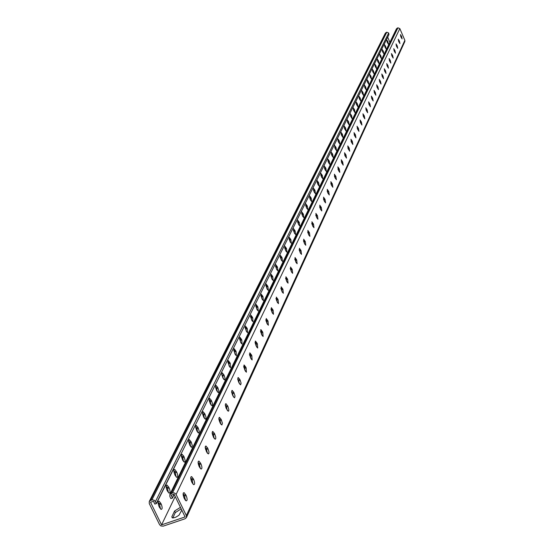 <?xml version="1.0" encoding="UTF-8"?>
<svg xmlns="http://www.w3.org/2000/svg" width="554" height="554" viewBox="0 0 554 554"><rect width="100%" height="100%" fill="white"/><g stroke="black" fill="none" stroke-linecap="round" stroke-linejoin="round"><path stroke-width="0.83" d="M156.519 502.831L156.886 502.707L156.47 503.538L154.483 500.359L152.44 499.84L150.563 500.407L149.261 501.502L149.275 503.607L159.566 524.638L160.812 525.919L163.16 526.161L185.043 518.773L186.4 517.595L186.359 515.58L175.957 494.182L174.565 493.012L172.772 492.831L169.843 494.493L169.87 496.571L170.867 498.628L172.502 498.067L171.124 495.228L174.074 494.216L185.098 516.924L161.574 524.867L175.196 496.516M172.502 498.067L174.122 494.306M330.821 183.492L331.77 185.888M351.188 141.602L351.548 142.475M357.074 126.25L357.565 129.144L358.964 131.367L358.473 128.473L357.018 126.264M180.445 507.332L174.579 511.01L175.334 512.561L172.786 517.948M174.579 511.01L171.823 516.82L172.246 517.879L173.146 517.935L175.757 517.214L178.949 515.268L181.795 510.116M185.105 499.923L185.493 499.68M281.681 289.943L281.328 290.088M276.771 300.123L276.398 300.282M271.73 310.579L271.335 310.752M266.543 321.32L266.142 321.507M261.211 332.358L260.796 332.552M255.733 343.702L255.304 343.916M250.089 355.377L249.66 355.599M244.286 367.385L243.857 367.621M238.31 379.753L237.881 379.989M232.147 392.488L231.731 392.731M225.797 405.611L225.402 405.853M219.246 419.143L218.878 419.378M181.2 508.884L175.334 512.561M184.039 495.103L183.319 495.823M286.917 281.293L286.321 280.608L285.919 276.771L287.658 279.348L288.052 283.177L286.688 281.411M272.249 311.881L271.882 312.047M267.083 322.629L266.675 322.823M261.779 333.681L261.322 333.903M256.315 345.038L255.816 345.294M250.699 356.721L250.152 357.005M244.91 368.749L244.335 369.061M238.954 381.124L238.338 381.471M232.812 393.873L232.168 394.254M227.382 410.549L226.482 407.024L225.817 407.425M219.952 420.555L219.266 421.005M213.214 434.523L212.521 435.015M206.268 448.941L205.562 449.474M199.094 463.823L198.38 464.411M191.691 479.203L190.971 479.847M186.428 517.547L404.856 41.467L404.87 40.331L399.829 28.593L397.931 27.797L396.477 28.773M327.172 191.088L328.19 193.658M334.387 176.075L335.274 178.284M339.041 168.527L337.85 166.899L338.639 170.736L339.824 172.363L339.346 169.219L339.041 168.527L337.933 168.949L338.688 170.84M342.407 161.366L341.312 161.782L343.189 165.154L342.711 162.059L341.229 159.753L342.019 163.534M344.657 154.871L345.281 156.394M347.947 148.147L348.459 149.379M354.387 135.266L354.546 135.64M324.519 201.601L323.439 198.865M320.759 209.724L319.623 206.836M316.916 218.041L315.718 215M312.968 226.551L311.722 223.366M308.924 235.27L307.629 231.932M304.783 244.203L303.433 240.72M300.538 253.358L299.132 249.729M296.175 262.741L294.721 258.974M291.709 272.367L290.206 268.455M287.117 282.235L285.566 278.184M282.408 292.367L280.809 288.177M277.575 302.768L275.927 298.433M272.603 313.446L270.906 308.973M267.499 324.422L265.754 319.797M262.25 335.696L260.456 330.932M256.855 347.296L255.013 342.379M251.301 359.221L249.411 354.158M245.581 371.492L243.642 366.277M239.695 384.13L237.714 378.763M233.629 397.142L231.6 391.616M227.971 406.498L228.864 409.856L228.643 411.04L228.144 411.186L226.212 408.395L225.312 405.036L225.533 403.852L226.032 403.707L227.971 406.498L226.482 407.024L225.305 404.863M220.942 424.371L220.028 420.728L218.816 418.526M214.294 438.623L213.373 434.862L212.127 432.612M207.438 453.331L206.51 449.446L205.222 447.147M200.354 468.511L199.419 464.501L198.097 462.161M193.041 484.196L192.099 480.048L190.735 477.666M185.479 500.401L184.537 496.121L183.125 493.69M328.792 191.712L327.241 189.329L327.712 192.605L329.263 194.987L328.792 191.712L327.649 192.141M332.393 184.039L330.856 181.684L331.334 184.911L332.864 187.273L332.393 184.039L331.264 184.468M335.911 176.546L334.394 174.205L334.872 177.391L336.382 179.731L335.911 176.546L334.789 176.968M346.001 155.051L344.533 152.759L345.017 155.812L346.485 158.098L346.001 155.051L344.92 155.459M349.221 148.188L347.774 145.917L348.258 148.929L349.706 151.2L349.221 148.188L348.147 148.597M352.372 141.478L350.938 139.22L351.423 142.191L352.856 144.449L352.372 141.478L351.312 141.879M355.453 134.906L354.034 132.669L354.525 135.598L355.945 137.842L355.453 134.906L354.408 135.308M361.43 122.171L360.045 119.969L360.536 122.822L361.921 125.031L361.43 122.171L360.425 122.559M364.331 116.001L362.953 113.812L363.452 116.631L364.823 118.826L364.331 116.001L363.341 116.382M367.17 109.955L365.806 107.781L366.305 110.565L367.662 112.739L367.17 109.955L366.201 110.329M369.947 104.027L368.604 101.867L369.096 104.623L370.439 106.783L369.947 104.027L369.006 104.394M372.676 98.224L371.346 96.077L371.838 98.792L373.167 100.939L372.676 98.224L371.748 98.577M375.349 92.525L374.033 90.399L374.525 93.086L375.841 95.212L375.349 92.525L374.442 92.878M377.966 86.943L376.665 84.831L377.163 87.484L378.465 89.596L377.966 86.943L377.08 87.29M380.536 81.473L379.248 79.367L379.746 81.992L381.034 84.09L380.536 81.473L379.663 81.812M383.063 76.099L381.782 74.014L382.281 76.604L383.555 78.689L383.063 76.099L382.205 76.431M385.536 70.829L384.268 68.758L384.767 71.321L386.027 73.391L385.536 70.829L384.698 71.154M387.959 65.656L386.713 63.599L387.204 66.134L388.451 68.19L387.959 65.656L387.135 65.981M390.341 60.58L389.102 58.537L389.594 61.044L390.833 63.087L390.341 60.58L389.538 60.898M392.682 55.601L391.456 53.572L391.948 56.044L393.174 58.073L392.682 55.601L391.893 55.912M394.974 50.712L393.762 48.697L394.254 51.141L395.466 53.156L394.974 50.712L394.199 51.016M397.232 45.906L396.027 43.904L396.519 46.328L397.724 48.33L397.232 45.906L396.47 46.204M399.448 41.19L398.257 39.202L398.741 41.598L399.933 43.586L399.448 41.19L398.7 41.488M401.622 36.557L400.445 34.583L400.93 36.952L402.107 38.925L401.622 36.557L400.888 36.848M324.332 201.206L323.543 197.155L325.108 199.551L325.572 202.875L324.332 201.206M320.544 209.273L319.755 205.167L321.341 207.584L321.798 210.956L320.544 209.273M316.666 217.535L315.877 213.373L317.484 215.804L317.934 219.232L316.666 217.535M312.698 225.997L311.909 221.773L313.529 224.225L313.973 227.701L312.698 225.997M308.626 234.667L307.844 230.374L309.478 232.846L309.921 236.385L308.626 234.667M304.458 243.552L303.675 239.196L305.33 241.689L305.766 245.277L304.458 243.552M300.178 252.659L299.402 248.24L301.078 250.747L301.501 254.397L300.178 252.659M295.794 262L295.019 257.506L296.715 260.041L297.131 263.746L295.794 262M291.3 271.578L290.531 267.014L292.242 269.569L292.651 273.337L291.3 271.578M281.951 291.501L281.19 286.792L282.942 289.382L283.329 293.274L281.951 291.501M277.083 301.861L276.335 297.076L278.108 299.686L278.475 303.647L277.083 301.861M272.09 312.504L271.349 307.636L273.143 310.268L273.496 314.298L272.09 312.504M266.959 323.439L266.225 318.488L268.039 321.14L268.371 325.246L266.959 323.439M261.682 334.678L260.962 329.644L262.79 332.317L263.108 336.493L261.682 334.678M256.253 346.236L255.546 341.112L257.395 343.805L257.7 348.064L256.253 346.236M250.671 358.126L249.979 352.912L251.848 355.626L252.125 359.961L250.671 358.126M244.93 370.363L244.252 365.058L246.135 367.794L246.398 372.212L244.93 370.363M239.016 382.966L237.756 379.268L238.185 377.537L239.84 379.414L241.101 383.112L240.671 384.836L239.016 382.966M232.922 395.944L231.641 392.17L232.105 390.411L233.781 392.301L235.055 396.075L234.591 397.827L232.922 395.944M220.173 423.104L218.851 419.17L219.384 417.349L221.094 419.267L222.417 423.201L221.877 425.015L220.173 423.104M213.498 437.321L212.154 433.304L212.729 431.455L214.453 433.38L215.735 436.912L215.769 438.595L215.215 439.246L213.498 437.321M206.614 451.995L205.243 447.888L205.285 446.663L205.866 446.012L207.605 447.951L208.906 451.558L208.927 453.283L208.346 453.934L206.614 451.995M199.502 467.147L199.031 466.17C197.806 462.957 197.792 461.26 199.004 461.087L200.998 463.954C202.224 467.174 202.231 468.871 201.019 469.044L199.502 467.147M192.155 482.797L191.677 481.814C190.417 478.504 190.424 476.765 191.698 476.613L193.699 479.501C194.96 482.818 194.953 484.542 193.671 484.695L192.155 482.797M184.558 498.974L184.073 497.97C182.785 494.563 182.813 492.79 184.15 492.665L186.158 495.567C187.453 498.981 187.425 500.747 186.075 500.871L184.558 498.974M161.574 524.867L150.522 502.263L153.458 501.259L154.843 504.092L156.47 503.538M149.261 501.502L385.376 33.122L386.796 32.194L388.686 32.991L388.956 34.583L156.886 502.707M389.857 42.388L387.703 37.097M311.244 198.311L311.687 201.587L310.122 199.218L309.672 195.943L310.919 197.591L311.244 198.311L310.101 198.734L309.534 197.515M315.032 190.583L315.475 193.817L313.931 191.469L313.481 188.242L314.714 189.877L315.032 190.583L313.903 191.012L313.37 189.849M318.737 183.035L319.187 186.22L317.657 183.893L317.207 180.708L318.418 182.335L318.737 183.035L317.622 183.457L317.117 182.356M322.359 175.653L322.809 178.797L321.299 176.484L320.842 173.347L322.047 174.96L322.359 175.653L321.258 176.075L320.787 175.036M325.897 168.437L326.354 171.532L324.859 169.24L324.402 166.145L325.593 167.751L325.897 168.437L324.81 168.852L324.374 167.883M329.367 161.373L329.824 164.427L328.349 162.149L327.885 159.095L329.062 160.695L329.367 161.373L328.287 161.782L327.885 160.889M332.753 154.462L333.217 157.475L331.756 155.217L331.292 152.205L332.455 153.79L332.753 154.462L331.687 154.871L331.327 154.06M336.07 147.696L336.541 150.674L335.094 148.43L334.623 145.453L335.779 147.032L336.07 147.696L335.018 148.105L334.699 147.385M339.325 141.076L339.789 144.012L338.362 141.782L337.892 138.853L339.027 140.418L339.325 141.076L338.279 141.478L338.009 140.868M342.504 134.594L342.974 137.489L341.555 135.28L341.084 132.385L342.213 133.943L342.504 134.594L341.472 134.989L341.257 134.504M345.62 128.244L346.091 131.104L344.692 128.909L344.214 126.049L345.336 127.6L345.62 128.244L344.45 128.306M348.674 122.025L349.145 124.844L347.76 122.669L347.282 119.844L348.39 121.381L348.674 122.025L347.6 122.289M351.658 115.931L352.136 118.715L350.765 116.555L350.287 113.764L351.381 115.294L351.658 115.931L350.661 116.312M354.595 109.955L355.066 112.711L353.708 110.558L353.237 107.808L354.318 109.332L354.595 109.955L353.611 110.336M357.462 104.104L357.939 106.818L356.596 104.685L356.118 101.971L357.191 103.48L357.462 104.104L356.506 104.471M360.28 98.363L360.758 101.05L359.428 98.931L358.95 96.244L360.01 97.746L360.28 98.363L359.345 98.73M363.043 92.733L363.521 95.385L362.205 93.287L361.727 90.627L362.773 92.123L363.043 92.733L362.122 93.093M365.751 87.213L366.229 89.838L364.927 87.747L364.449 85.122L365.488 86.611L365.751 87.213L364.851 87.567M368.41 81.798L368.888 84.388L367.6 82.317L367.122 79.728L368.147 81.203L368.41 81.798L367.524 82.144M371.014 76.487L371.492 79.049L370.217 76.985L369.74 74.423L370.758 75.891L371.014 76.487L370.148 76.826M373.576 71.272L374.047 73.807L372.787 71.757L372.309 69.229L373.313 70.683L373.576 71.272L372.724 71.605M376.083 66.155L376.561 68.661L375.307 66.625L374.836 64.126L375.827 65.573L376.083 66.155L375.252 66.48M378.548 61.134L379.026 63.606L377.786 61.591L377.309 59.112L378.299 60.552L378.548 61.134L377.731 61.452M380.965 56.203L381.443 58.648L380.217 56.646L379.739 54.195L380.716 55.629L380.965 56.203L380.162 56.515M383.347 51.356L383.818 53.78L382.606 51.785L382.128 49.368L383.098 50.788L383.347 51.356L382.558 51.667M385.681 46.598L386.152 48.994L384.954 47.014L384.476 44.625L385.432 46.037L385.681 46.598L384.905 46.903M387.973 41.931L388.444 44.299L387.253 42.333L386.782 39.964L387.731 41.37L387.973 41.931L387.211 42.229M306.549 207.875L307.802 209.537L307.366 206.213L305.78 203.83L306.549 207.875M302.56 216.005L303.827 217.674L303.398 214.301L301.791 211.898L302.56 216.005M298.474 224.328L299.756 226.004L299.333 222.576L297.713 220.16L298.474 224.328M294.292 232.846L295.594 234.536L295.171 231.06L293.53 228.622L294.292 232.846M290.012 241.579L291.321 243.282L290.912 239.743L289.25 237.292L290.012 241.579M285.622 250.526L286.944 252.236L286.543 248.649L284.867 246.17L285.622 250.526M281.12 259.694L282.457 261.419L282.069 257.769L280.372 255.276L281.12 259.694M276.508 269.099L277.859 270.83L277.478 267.125L275.76 264.611L276.508 269.099M271.772 278.745L273.143 280.49L272.769 276.716L271.038 274.182L271.772 278.745M266.917 288.641L268.302 290.393L267.942 286.563L266.183 284.008L266.917 288.641M261.931 298.8L263.33 300.566L262.984 296.667L261.211 294.091L261.931 298.8M256.821 309.229L258.226 311.002L257.894 307.034L256.1 304.444L256.821 309.229M251.564 319.942L252.984 321.722L252.666 317.684L250.858 315.074L251.564 319.942M246.163 330.946L247.596 332.739L247.299 328.633L245.47 325.994L246.163 330.946M240.609 342.254L242.063 344.062L241.779 339.879L239.93 337.22L240.609 342.254M234.903 353.888L236.364 355.703L236.108 351.444L234.238 348.764L234.903 353.888M229.037 365.855L230.506 367.676L230.27 363.334L228.38 360.64L229.037 365.855M222.992 378.167L224.654 380.009L225.083 378.306L223.851 374.691L222.189 372.842L221.759 374.552L222.992 378.167M216.773 390.84L218.449 392.696L218.913 390.965L217.66 387.281L215.977 385.418L215.52 387.156L216.773 390.84M210.368 403.894L212.064 405.763L212.549 405.119L212.494 403.547L211.289 400.244L209.585 398.368L209.093 400.133L210.368 403.894M203.768 417.342L205.479 419.226L205.991 418.582L205.949 416.968L204.724 413.596L203.006 411.712L202.473 413.506L203.768 417.342M196.968 431.213L198.692 433.103L199.267 431.282L197.951 427.363L196.22 425.465L195.652 427.286L196.968 431.213M189.946 445.513L191.691 447.417L192.307 445.568L190.971 441.559L189.226 439.647L188.609 441.503L189.946 445.513M182.709 460.27L184.461 462.188L184.974 461.814L185.126 460.305L183.776 456.205L182.01 454.287L181.504 454.661L181.352 456.171L182.709 460.27M175.237 475.498L176.768 477.382C178.021 477.195 178.035 475.498 176.809 472.292L174.794 469.439C173.547 469.626 173.541 471.322 174.766 474.529L175.237 475.498M167.516 491.232L169.053 493.115C170.369 492.956 170.397 491.225 169.143 487.922L167.114 485.055C165.805 485.221 165.778 486.952 167.038 490.248L167.516 491.232M159.538 507.492L161.069 509.375C162.454 509.237 162.502 507.471 161.214 504.071L159.185 501.183C157.807 501.328 157.765 503.101 159.046 506.494L159.538 507.492M310.69 200.437L310.101 198.734M314.471 192.626L313.903 191.012M318.162 184.988L317.622 183.457M321.77 177.515L321.258 176.075M325.302 170.203L324.81 168.852M328.751 163.042L328.287 161.782M332.116 156.027L331.687 154.871M335.412 149.144L335.018 148.105M338.632 142.392L338.279 141.478M341.77 135.765L341.472 134.989M344.837 129.241L344.595 128.639M347.815 122.794L347.656 122.413M305.614 205.368L306.819 208.429M301.605 213.408L302.858 216.6M297.498 221.635L298.8 224.966M293.295 230.069L294.645 233.532M288.987 238.712L290.386 242.306M284.576 247.562L286.023 251.294M280.054 256.641L281.55 260.505M275.421 265.955L276.958 269.95M270.664 275.504L272.249 279.632M265.788 285.303L267.423 289.562M260.789 295.365L262.464 299.756M255.65 305.697L257.368 310.219M250.373 316.306L252.139 320.967M244.958 327.213L246.765 332.005M239.39 338.418L241.239 343.355M233.663 349.941L235.561 355.017M227.777 361.797L229.716 367.018M221.718 373.998L223.705 379.358M215.485 386.554L216.649 388.679L217.514 392.066M209.059 399.489L210.264 401.657L211.136 405.154M202.445 412.82L203.685 415.029L204.564 418.637M195.624 426.559L196.899 428.817L197.792 432.536M188.595 440.728L189.904 443.027L190.805 446.863M181.345 455.353L182.688 457.694L183.596 461.648M173.852 470.45L175.244 472.832L176.151 476.911M166.124 486.038L167.55 488.462L168.458 492.679M158.132 502.146L159.6 504.618L160.515 508.967M172.903 497.243L172.543 497.367M174.095 494.77L173.734 494.895M173.7 495.595L173.34 495.712M173.298 496.419L172.945 496.536M157.745 500.352L158.112 500.227M157.336 501.176L157.703 501.051M158.153 499.528L158.52 499.403M158.562 498.704L158.929 498.579M158.97 497.887L159.337 497.762M159.379 497.063L159.746 496.938M159.787 496.245L160.148 496.121M160.189 495.428L160.556 495.304M160.598 494.611L160.958 494.487M160.999 493.801L161.359 493.676M161.401 492.984L161.768 492.859M161.81 492.174L162.17 492.049M162.211 491.363L162.571 491.239M162.613 490.553L162.973 490.429M163.008 489.743L163.368 489.625M163.409 488.94L163.769 488.815M163.811 488.136L164.171 488.012M164.213 487.333L164.566 487.208M164.607 486.53L164.967 486.405M165.002 485.726L165.362 485.602M165.404 484.93L165.757 484.805M165.798 484.127L166.152 484.009M166.193 483.33L166.553 483.206M166.588 482.534L166.941 482.416M166.983 481.738L167.336 481.62M167.377 480.948L167.73 480.824M167.772 480.159L168.125 480.034M168.16 479.362L168.513 479.245M168.555 478.573L168.908 478.455M168.942 477.79L169.295 477.666M169.337 477.001L169.69 476.883M169.725 476.218L170.078 476.094M170.113 475.429L170.466 475.311M170.5 474.646L170.854 474.529M170.888 473.864L171.241 473.746M171.276 473.088L171.629 472.964M171.664 472.306L172.017 472.188M172.052 471.53L172.398 471.412M172.433 470.755L172.786 470.63M172.82 469.979L173.167 469.861M173.201 469.203L173.554 469.086M173.589 468.435L173.935 468.31M173.97 467.659L174.316 467.541M174.351 466.89L174.697 466.773M174.732 466.122L175.078 466.004M175.112 465.353L175.459 465.235M175.493 464.584L175.84 464.467M175.874 463.823L176.22 463.705M176.255 463.061L176.601 462.936M177.01 461.53L177.356 461.413M178.139 459.259L178.485 459.134M156.927 502.007L157.294 501.882M186.359 515.58L404.87 40.331M176.103 494.445L399.829 28.593M172.488 492.915L397.931 27.797M171.172 493.365L397.225 28.081M400.667 36.273L401.38 35.996M398.478 40.906L399.199 40.622M396.249 45.622L396.983 45.338M393.977 50.428L394.732 50.13M391.664 55.317L392.433 55.019M389.31 60.303L390.092 59.998M386.907 65.379L387.703 65.067M384.462 70.545L385.272 70.233M381.976 75.815L382.8 75.496M379.435 81.189L380.273 80.863M376.845 86.666L377.703 86.334M374.206 92.248L375.079 91.909M371.512 97.94L372.406 97.601M368.763 103.75L369.67 103.397M365.959 109.678L366.886 109.318M363.099 115.724L364.047 115.357M360.183 121.894L361.146 121.527M357.448 128.867L358.473 128.473M357.198 128.196L358.189 127.822M354.158 134.629L355.162 134.248M351.049 141.201L352.074 140.813M347.87 147.918L348.923 147.516M344.63 154.774L345.696 154.365M341.617 162.474L342.711 162.059M338.245 169.642L339.346 169.219M334.478 176.269L335.592 175.847M330.946 183.762L332.075 183.332M327.331 191.421L328.474 190.992M155.473 501.488L388.686 32.991M150.563 500.407L386.09 32.478M151.865 499.964L386.796 32.194M387.731 41.37L386.99 41.661M385.432 46.037L384.684 46.328M383.098 50.788L382.336 51.086M380.716 55.629L379.94 55.933M378.299 60.552L377.503 60.864M375.827 65.573L375.023 65.884M373.313 70.683L372.496 71.002M370.758 75.891L369.92 76.217M368.147 81.203L367.295 81.528M365.488 86.611L364.615 86.943M362.773 92.123L361.887 92.47M360.01 97.746L359.11 98.1M357.191 103.48L356.27 103.833M354.318 109.332L353.376 109.692M351.381 115.294L350.426 115.668M348.39 121.381L347.413 121.762M345.336 127.6L344.339 127.981M342.213 133.943L341.195 134.331M339.027 140.418L337.988 140.82M335.779 147.032L334.72 147.44M332.455 153.79L331.389 154.199M329.062 160.695L327.982 161.103M325.593 167.751L324.506 168.167M322.047 174.96L320.946 175.383M318.418 182.335L317.31 182.758M314.714 189.877L313.592 190.306M310.919 197.591L309.783 198.02M171.823 516.82L172.349 517.907M184.537 496.121L186.158 495.567M184.053 495.117L185.673 494.563M192.099 480.048L193.699 479.501M191.629 479.065L193.228 478.517M199.419 464.501L200.998 463.954M198.955 463.525L200.534 462.985M206.51 449.446L208.062 448.906M206.053 448.484L207.605 447.951M213.373 434.862L214.904 434.329M212.923 433.914L214.453 433.38M220.028 420.728L221.538 420.202M219.585 419.794L221.094 419.267M226.046 406.103L227.535 405.583M232.742 393.728L234.203 393.208M232.313 392.821L233.781 392.301M238.816 380.827L240.263 380.314M238.393 379.926L239.84 379.414M244.716 368.299L246.135 367.794M244.3 367.413L245.727 366.907M250.443 356.125L251.848 355.626M250.034 355.252L251.44 354.754M256.01 344.304L257.395 343.805M255.609 343.438L256.994 342.947M261.426 332.809L262.79 332.317M261.031 331.957L262.395 331.465M266.689 321.625L268.039 321.14M266.301 320.787L267.651 320.295M271.806 310.746L273.143 310.268M271.425 309.921L272.755 309.437M276.792 300.164L278.108 299.686M276.411 299.34L277.734 298.862M281.647 289.853L282.942 289.382M281.273 289.043L282.575 288.572M286.37 279.812L287.658 279.348M286.002 279.015L287.291 278.544M290.975 270.033L292.242 269.569M290.615 269.244L291.882 268.773M295.462 260.498L296.715 260.041M295.109 259.715L296.362 259.258M299.839 251.204L301.078 250.747M299.492 250.429L300.725 249.972M304.111 242.14L305.33 241.689M303.758 241.378L304.984 240.921M308.273 233.296L309.478 232.846M307.927 232.542L309.139 232.091M312.331 224.668L313.529 224.225M311.999 223.92L313.19 223.477M316.299 216.247L317.484 215.804M315.967 215.506L317.151 215.063M320.17 208.02L321.341 207.584M319.845 207.286L321.008 206.85M323.958 199.987L325.108 199.551M323.633 199.26L324.783 198.831M161.214 504.071L159.6 504.618M160.729 503.074L159.116 503.621M169.143 487.922L167.55 488.462M168.665 486.938L167.073 487.485M176.809 472.292L175.244 472.832M176.338 471.322L174.773 471.863M184.233 457.161L182.688 457.694M183.776 456.205L182.231 456.738M191.428 442.501L189.904 443.027M190.971 441.559L189.454 442.085M198.394 428.29L196.899 428.817M197.951 427.363L196.455 427.889M205.16 414.517L203.685 415.029M204.724 413.596L203.242 414.115M211.718 401.144L210.264 401.657M211.289 400.244L209.834 400.757M218.082 388.174L216.649 388.679M217.66 387.281L216.226 387.786M224.266 375.577L222.847 376.076M223.851 374.691L222.431 375.196M230.27 363.334L228.871 363.833M229.862 362.468L228.463 362.967M236.108 351.444L234.73 351.935M235.699 350.585L234.321 351.077M241.779 339.879L240.422 340.371M241.385 339.027L240.021 339.519M247.299 328.633L245.955 329.118M246.904 327.795L245.567 328.28M252.666 317.684L251.343 318.169M252.285 316.86L250.955 317.338M257.894 307.034L256.585 307.512M257.513 306.217L256.204 306.694M262.984 296.667L261.689 297.138M262.61 295.857L261.315 296.328M267.942 286.563L266.661 287.027M267.568 285.767L266.294 286.231M272.769 276.716L271.508 277.18M272.409 275.934L271.141 276.391M277.478 267.125L276.231 267.582M277.118 266.342L275.871 266.806M282.069 257.769L280.836 258.226M281.716 257.001L280.483 257.458M286.543 248.649L285.324 249.099M286.196 247.887L284.978 248.337M290.912 239.743L289.707 240.194M290.566 238.989L289.361 239.439M295.171 231.06L293.98 231.503M294.832 230.312L293.648 230.755M299.333 222.576L298.156 223.02M299.001 221.842L297.823 222.279M303.398 214.301L302.235 214.737M303.066 213.567L301.902 214.003M307.366 206.213L306.217 206.642M307.041 205.486L305.891 205.922M169.843 494.493L396.491 28.746M183.332 492.942L184.15 492.665M190.943 476.876L191.698 476.613M198.304 461.33L199.004 461.087M205.43 446.282L206.081 446.053M212.334 431.704L212.937 431.497M219.024 417.577L219.585 417.384M225.513 403.887L226.032 403.707M231.801 390.605L232.285 390.431M237.908 377.717L238.358 377.558M243.836 365.204L244.252 365.058M249.591 353.05L249.979 352.912M255.179 341.243L255.546 341.112M260.615 329.769L260.962 329.644M159.185 501.183L158.34 501.474M167.114 485.055L166.338 485.318M174.794 469.439L174.074 469.688M182.231 454.328L181.56 454.557M189.44 439.682L188.817 439.904M196.428 425.493L195.846 425.701M203.2 411.74L202.667 411.927M209.779 398.388L209.28 398.568M216.157 385.432L215.693 385.598M222.362 372.856L221.925 373.008M228.38 360.64L227.978 360.786M234.238 348.764L233.857 348.902M239.93 337.22L239.577 337.351"/></g></svg>
